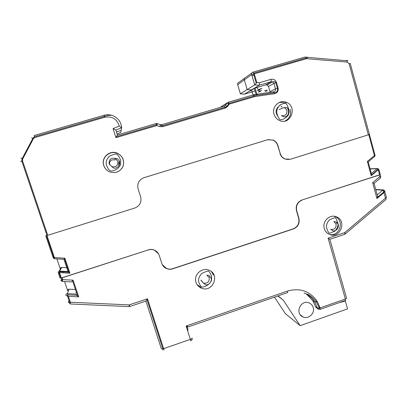 <?xml version="1.0" encoding="UTF-8"?>
<svg xmlns="http://www.w3.org/2000/svg" width="407" height="407" viewBox="0 0 407 407"><rect width="100%" height="100%" fill="white"/><g stroke="black" fill="none" stroke-linecap="round" stroke-linejoin="round"><path stroke-width="0.61" d="M209.931 277.055L209.33 275.763M257.265 95.197L255.031 88.054M254.217 88.543L256.379 95.101M313.192 307.504C312.515 305.336 311.152 303.815 309.106 302.935C300.61 299.099 294.398 313.883 303.19 317.007C308.587 319.464 315.135 313.227 313.192 307.504M344.831 300.656L345.294 300.91L343.137 301.673L339.148 302.655M274.45 297.135L285.439 313.705L300.147 325.666L347.558 308.872L345.294 300.91M277.996 295.909L283.206 300.051L300.147 325.666M324.303 228.52C325.162 231.298 326.872 233.252 329.436 234.381C339.926 239.209 347.319 220.899 336.508 216.87C329.914 213.751 321.932 221.347 324.303 228.52M196.006 282.28C196.942 285.048 198.748 287.006 201.424 288.141C212.607 293.106 220.518 274.369 208.995 270.223C201.903 266.982 193.34 274.913 196.006 282.28M380.286 174.639L380.835 176.684L379.68 176.765L379.222 175.066L301.974 199.985L379.629 174.817L378.261 169.755L371.22 175.666L371.367 173.53L377.019 168.788L370.111 168.91M46.953 235.546L54.416 257.59L64.85 258.186L69.897 273.183L59.508 272.629L61.32 277.981L148.219 249.939C150.28 249.298 152.299 249.364 154.284 250.137C156.756 251.19 158.42 252.981 159.279 255.499L161.772 263.349C162.632 265.852 164.28 267.623 166.717 268.661C168.691 269.424 170.691 269.48 172.726 268.834L293.386 228.968C298.005 226.908 299.847 223.367 298.911 218.33L296.698 210.663C295.762 205.601 297.603 202.055 302.223 200.02M148.219 249.939L62.123 277.844L62.729 279.64L73.112 280.174L78.724 296.856L68.391 296.372L70.37 302.228L129.243 304.899L147.497 298.774L163.604 348.672L190.359 339.352L186.131 326.012L287.459 291.066C299.934 287.627 309.829 291.02 317.139 301.256L314.85 302.121L313.008 300.946L306.619 294.225M317.974 308.979L315.669 307.061L313.008 300.946M187.907 326.76L186.503 327.182M286.528 102.396C279.65 99.064 271.52 106.69 274.013 114.174C274.939 117.14 276.775 119.251 279.517 120.497C290.547 125.702 297.878 106.782 286.528 102.396L284.89 103.068C282.824 102.208 280.733 102.106 278.607 102.752M284.9 121.052C289.586 118.62 291.397 114.723 290.339 109.356M213.441 275.142L211.594 271.81M197.09 284.579L200.59 287.057L201.424 288.141M117.033 172.075C122.385 169.602 124.42 165.491 123.153 159.737C122.136 156.771 120.177 154.655 117.282 153.383C109.783 149.888 100.972 157.85 103.836 165.557C104.787 168.315 106.573 170.35 109.203 171.657M336.121 221.856L336.884 223.509M160.297 340.801L159.941 340.695L160.297 340.801M349.094 63.68L350.244 63.477L369.403 134.371L368.34 134.839L349.094 63.68L347.288 62.098L306.532 58.684L254.283 73.85L253.012 72.12C251.918 72.563 251.485 73.387 251.714 74.598L244.322 79.869L247.161 89.616L244.322 79.869C244.103 78.729 244.515 77.946 245.548 77.523C244.515 77.946 244.103 78.729 244.322 79.869L237.698 84.681M288.644 159.575L284.783 158.979L290.527 159.223L368.34 134.839M253.912 73.021L253.561 74.008L254.283 73.85L256.786 82.499L259.534 82.687L271.021 79.324C273.657 78.841 275.483 79.904 276.501 82.509L278.057 87.968C278.551 91 277.381 92.913 274.547 93.702L254.924 96.551L229.339 104.116L227.432 106.609L225.285 108.094L162.591 126.674L159.895 126.613L156.822 125.565L115.939 137.652L113.06 128.617L119.236 126.078C116.941 118.986 112.123 116.041 104.772 117.252L34.712 137.586L33.45 138.604L22.655 159.03L22.522 160.785L47.731 235.307L134.824 208.018C139.83 205.891 141.773 202.182 140.654 196.891L138.095 188.838C136.976 183.521 138.919 179.813 143.93 177.706L267.516 139.764L273.082 140.054C275.508 141.153 277.126 142.999 277.935 145.604L280.204 153.464L277.716 145.64C276.902 143.045 275.285 141.198 272.863 140.1L268.065 139.621M285.012 158.959C282.616 157.88 281.013 156.049 280.204 153.464M103.744 165.476C104.787 168.467 106.766 170.599 109.692 171.871C115.664 173.621 120.096 171.81 122.995 166.432C124.69 160.562 122.802 156.146 117.323 153.18C109.753 149.654 100.85 157.692 103.744 165.476M222.151 106.049L227.381 102.813M259.534 82.687L259.295 85.211L251.521 89.901L252.386 89.652L251.521 89.901L247.161 89.616L251.521 89.901L244.414 94.114M273.774 91.799C275.168 91.331 275.743 90.349 275.493 88.848L269.953 91.738L268.513 86.447L273.936 83.41L272.588 81.848L271.082 81.751L259.295 85.211L254.696 84.905L240.359 93.768M117.084 133.974L120.777 132.453L121.2 130.204L116.499 132.143L121.2 130.204L121.673 127.696L115.847 130.092L117.404 134.976L156.003 123.586L156.547 124.725L157.367 123.636L160.429 124.684L157.351 123.616L156.023 123.575M64.565 281.568L67.71 290.873C67.557 289.87 68.005 289.311 69.058 289.189L75.448 289.504M56.894 258.888L60.358 269.124C60.2 268.111 60.653 267.547 61.706 267.435L59.712 271.087L68.055 271.535L63.96 259.381M76.007 292.892L76.287 291.992M183.715 119.5L196.673 115.664M268.513 86.447L267.124 84.992L265.629 84.921L255.113 88.009L249.756 91.229M148.173 249.832C150.229 249.191 152.243 249.257 154.228 250.03L158.542 253.82M162.362 264.748L166.646 268.528C168.615 269.292 170.614 269.348 172.644 268.701L293.147 228.892C297.756 226.836 299.598 223.295 298.662 218.269L296.454 210.612C295.518 205.56 297.359 202.02 301.974 199.985M284.783 158.979C282.387 157.901 280.784 156.074 279.98 153.49M47.731 235.307L45.752 235.785M61.32 277.981L62.123 277.844M379.222 175.066L379.629 174.817M67.593 267.755L61.706 267.435M315.588 306.771L317.45 307.997L314.774 302.009C312.133 297.868 308.552 294.856 304.034 292.984L306.369 293.961C308.923 294.388 312.25 296.968 316.361 301.714L314.774 302.009L312.932 300.834M315.669 307.061L317.531 308.287L317.45 307.997L320.08 307.916L345.37 299.018L328.108 238.192L344.719 232.616L385.465 198.148L383.969 192.603L376.958 198.524L372.644 182.682L379.68 176.765C380.631 177.61 380.881 178.027 380.423 178.022L374.16 183.292M64.85 258.186L63.93 259.284L54.452 258.745L54.416 257.59L53.22 257.829L45.762 235.816M69.897 273.183L68.055 271.535M371.22 175.666L367.353 161.437L368.208 161.915L371.367 173.53M253.464 74.028L251.714 74.598L254.696 84.905L256.242 83.196L253.592 74.023M256.786 82.499L256.242 83.196M254.924 96.551L253.963 94.663L228.363 102.223M115.939 137.652L117.404 134.982M113.06 128.617L115.847 130.092M119.236 126.078L121.673 127.696C121.113 122.166 118.279 118.208 113.171 115.812C111.538 114.947 108.649 115.145 104.497 116.402L104.106 115.267L104.289 116.463M375.773 189.728L382.804 190.166L383.847 191.921L377.233 197.507C377.579 195.909 377.564 195.039 377.182 194.907L374.048 183.384L372.644 182.682M377.233 197.507L376.958 198.524M383.847 191.921L383.969 192.603C384.88 191.407 385.103 190.791 384.64 190.761L384.101 190.725M320.253 309.31L345.161 300.539C345.584 300.676 345.655 300.168 345.37 299.018C346.469 298.59 346.85 298.234 346.499 297.944L329.879 239.311L328.108 238.192M69.012 300.575L68.345 302.493L70.37 302.228L70.37 303.973L129.024 306.608L129.243 304.899L129.853 306.491L145.945 301.088L147.497 298.774M67.659 294.805L67.348 293.671C66.26 293.798 65.797 294.383 65.954 295.426L68.391 296.372L67.659 294.805L76.704 295.253L78.724 296.856M69.058 289.189L67.348 293.671L75.641 294.068L76.704 295.253M61.961 280.113L62.729 279.64L62.139 281.446L71.556 281.924L73.112 280.174M61.691 278.948L60.913 280.545L61.905 280.143M334.101 216.259L335.032 216.585C344.815 220.146 339.799 236.884 329.68 234.478M119.124 161.604L118.966 165.578M287.459 291.066C287.774 292.236 287.78 292.765 287.459 292.643L188.563 326.79L186.131 326.012M118.92 162.006L118.712 165.975M119.042 161.762L118.859 165.756M187.744 331.094L187.973 329.411L187.205 326.984M252.014 75.646L253.902 75.097M280.906 106.018L281.954 107.102M62.607 271.245L63.141 272.822M68.681 289.224L68.849 289.728M261.925 88.863L261.269 88.36M336.09 224.186L333.821 221.581L336.268 221.912L338.095 223.906C339.601 228.073 335.292 232.005 332.733 230.662L330.688 229.334C334.473 229.889 336.274 228.169 336.09 224.186M209.239 277.747L206.837 275.137L209.066 275.636L210.923 277.625C212.622 281.888 207.952 286.04 205.286 284.59L203.48 283.094C207.56 283.659 209.483 281.873 209.239 277.747M201.073 280.484L203.48 283.094L200.961 280.041M109.529 164.642C109.412 160.877 111.233 159.315 114.988 159.956L114.947 159.941M117.847 161.238L115.212 158.389C110.882 157.702 108.873 159.519 109.183 163.848L111.823 166.692C116.153 167.374 118.162 165.557 117.847 161.238M259.391 91.712L258.755 90.379C260.75 89.316 260.745 89.062 258.735 89.611L259.162 91.809C261.258 91 261.36 91 259.463 91.809L259.188 91.921M342.679 301.414L343.137 301.673M277.752 295.996L283.206 300.051M317.531 308.287L318.595 309.391L319.449 308.053L316.32 301.801L317.139 301.256L320.08 307.916C320.38 309.066 320.34 309.564 319.963 309.412L319.068 308.827M163.665 348.651L164.077 350.076L163.604 348.672L161.365 348.794L145.95 301.099M369.424 134.458L375.03 155.204L374.415 155.53L368.778 134.697M378.052 169.414L378.866 169.398L378.261 169.755L377.019 168.788L378.189 168.605L378.032 169.475L371.388 175.051M378.897 169.505L380.235 174.45M384.793 191.331L386.447 197.446C386.879 197.532 386.548 197.766 385.465 198.148C386.136 199.115 386.233 199.623 385.765 199.669L345.177 234.02C345.568 234.045 345.416 233.577 344.719 232.616C345.009 233.806 344.943 234.401 344.51 234.396L329.955 239.285M60.114 278.185L58.318 272.883M59.244 271.138L60.358 269.124M53.755 257.076L53.22 257.829M161.772 124.69L224.272 106.196L225.285 108.094M224.313 106.186L228.312 102.238L229.339 104.116L227.243 102.976L221.138 106.746M160.429 124.669L161.752 124.695L162.312 125.839L225.005 107.27C225.275 107.438 225.926 107.092 226.958 106.247L225.341 105.459M34.712 137.586L34.259 135.506L104.106 115.267C107.173 114.418 110.19 114.601 113.171 115.812M347.181 60.775L346.637 60.322L345.914 60.674M245.548 77.523L251.984 72.863M253.108 72.09L305.291 56.97L306.532 58.684M265.629 84.921L271.082 81.751L271.021 79.324M278.057 87.968L275.493 88.848L273.936 83.41L276.501 82.509M254.06 94.648L273.677 91.814L274.547 93.702M367.353 161.437L374.415 155.53L374.618 156.547L368.315 161.823M377.182 194.907L382.804 190.166L383.964 189.972M53.231 257.865L54.421 258.745M59.712 271.087C58.613 271.21 58.145 271.795 58.303 272.843L59.066 272.761L59.712 271.087M60.877 278.113L59.066 272.761L59.508 272.629L59.59 271.728L68.676 272.212M374.781 156.385L375.051 155.291M347.288 62.098L347.186 60.78L347.837 60.633M307.188 58.618L307.112 57.295L306.659 56.838M227.432 106.609L226.958 106.247L229.06 103.297L254.675 95.726M162.591 126.674L162.312 125.839L161.528 125.717L160.429 124.684L159.895 126.613M116.524 136.554L156.547 124.725L156.822 125.565L157.367 123.636M104.772 117.252L104.497 116.402L34.442 136.721L32.896 138.314L22.1 158.74L20.859 157.992M33.45 138.604L31.624 137.632M22.655 159.03L22.1 158.74L21.774 161.014L46.998 235.531M22.522 160.785L20.589 161.498M192.135 338.08C192.175 338.461 191.585 338.883 190.359 339.352L190.73 340.781C191.926 340.227 192.394 339.326 192.135 338.08M265.364 91.427L267.358 90.842M267.012 90.049L264.601 90.761M252.004 91.921L244.531 94.124L240.384 93.854L237.678 84.61C237.469 83.521 237.856 82.784 238.843 82.382L244.576 78.225M258.247 92.191L259.142 91.692M259.315 91.59L261.559 90.339M252.727 91.707L255.118 91.005M281.868 115.69C285.551 115.924 287.235 114.123 286.915 110.292L284.478 107.473L279.187 109.514M287.215 107.697L288.319 109.905C288.863 112.037 288.512 113.98 287.261 115.741M277.808 116.132C275.508 113.044 275.554 110.012 277.94 107.041M337.912 223.189C336.604 219.368 335.607 217.511 334.92 217.608L329.67 219.683C327.264 222.176 326.226 224.868 326.546 227.747C327.772 231.38 328.764 233.226 329.522 233.287L334.61 231.329C337.067 228.871 338.192 226.317 337.993 223.672M211.63 276.511C210.226 272.721 208.964 270.925 207.84 271.118C206.766 271.255 204.736 272.044 201.745 273.494C199.242 276.139 198.214 278.943 198.662 281.898C200.717 286.849 201.45 287.932 204.558 286.513C207.356 285.724 209.651 283.806 211.442 280.744L211.63 276.511M111.823 166.692L113.507 167.938C116.402 169.398 121.149 165.115 119.312 160.76L117.308 158.633L115.212 158.389L114.988 159.956M120.701 160.414C119.078 156.308 117.542 154.182 116.097 154.044C114.825 153.978 112.571 154.696 109.341 156.196C106.797 158.964 105.774 161.808 106.273 164.713C108.649 170.299 109.865 171.835 113.39 170.645C116.499 169.846 118.91 167.852 120.625 164.652L120.701 160.414M258.384 89.764L256.781 87.52M253.373 96.113L251.658 90.084M256.995 94.078L257.433 95.177M300.315 314.84L303.19 317.007M254.67 95.574L274.333 92.725C276.943 92.445 277.961 90.929 277.381 88.171L275.824 82.713L274.659 81.517L272.588 81.848L267.134 84.982M383.241 189.927L375.702 189.469M54.009 258.649L53.978 257.723L46.51 235.668M69.251 272.685L64.479 258.506M377.284 168.62L370.07 168.752M253.958 73.046L306.247 57.88L307.112 57.295L347.186 60.78M383.969 189.972L383.857 191.951M147.013 299.669L162.907 348.875L162.566 350.056M69.628 303.815L69.643 302.442L67.521 296.174L67.654 294.81M77.645 296.037L72.543 280.871M61.691 281.349L62.001 280.087M62.042 279.985L61.391 278.062M335.032 216.585L336.508 216.87M257.214 90.68L258.496 89.942M259.529 89.347L261.182 88.395M284.478 107.473L286.879 107.545L288.838 109.676C290.415 113.909 286.111 117.923 283.374 116.59L281.359 115.512M288.985 109.702C287.561 105.678 286.411 103.52 285.536 103.23C284.783 103.108 283.033 103.627 280.286 104.782C277.696 107.204 276.501 109.875 276.704 112.81C278.266 118.091 279.823 120.375 281.379 119.668C283.46 119.434 285.755 117.954 288.253 115.227L289.168 111.223"/></g></svg>
